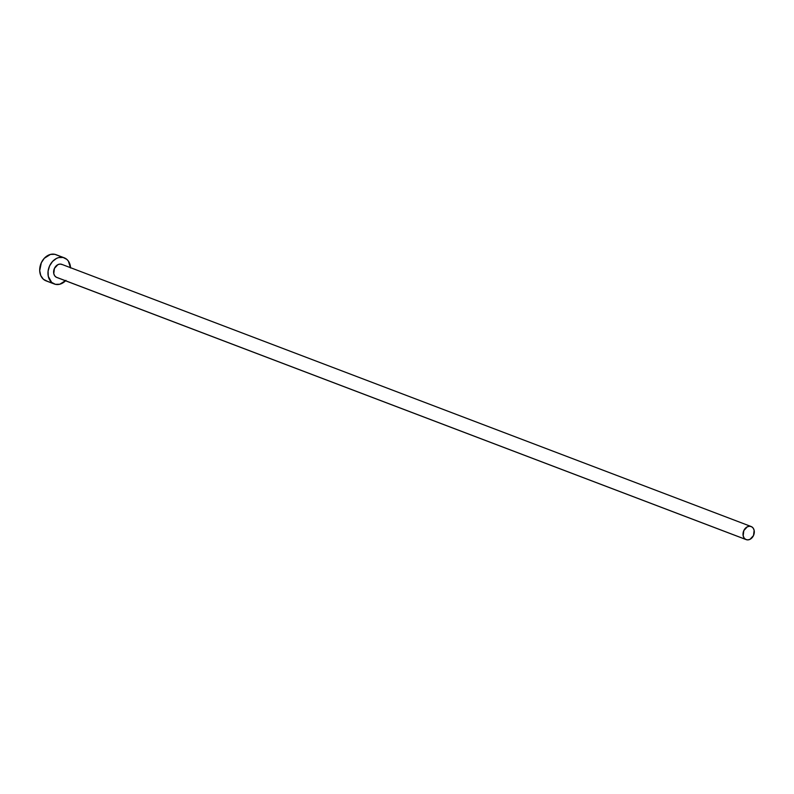 <?xml version="1.0" encoding="UTF-8"?>
<svg xmlns="http://www.w3.org/2000/svg" width="794" height="794" viewBox="0 0 794 794"><rect width="100%" height="100%" fill="white"/><g stroke="black" fill="none" stroke-linecap="round" stroke-linejoin="round"><path stroke-width="1.19" d="M57.337 277.612L745.735 539.424A6.997 5.429 -69.2 0 1 743.7 530.858A6.997 5.429 -69.2 0 1 751.144 526.521A6.997 5.429 -69.2 0 1 751.581 526.72A6.997 5.429 -69.2 0 1 753.615 535.285A6.997 5.429 -69.2 0 1 746.171 539.612A6.997 5.429 -69.2 0 1 745.735 539.424L56.334 277.245A6.997 5.429 110.8 0 0 56.771 277.443A6.997 5.429 110.8 0 0 57.228 277.582M47.144 281.185L43.372 279.24L40.752 275.548L39.7 270.665L41.318 262.764L44.285 258.288L50.469 254.417L54.836 254.318L63.331 257.524L56.831 255.053A14.004 10.848 110.8 0 0 55.967 254.666A14.004 10.848 110.8 0 0 41.07 263.33A14.004 10.848 110.8 0 0 45.149 280.451A14.004 10.848 110.8 0 0 46.012 280.838L54.28 283.984A14.004 10.848 -69.2 0 1 53.416 283.597L45.149 280.451L53.416 283.597A14.004 10.848 -69.2 0 1 49.347 266.476A14.004 10.848 -69.2 0 1 64.235 257.812A14.004 10.848 -69.2 0 1 65.098 258.199A14.004 10.848 -69.2 0 1 70.537 267.697M65.555 280.788A14.004 10.848 -69.2 0 1 54.28 283.984M70.547 267.985L68.363 261.067L66.875 259.41L63.103 257.464L58.746 257.564L56.553 258.387L52.563 261.434L49.585 265.911L48.087 271.151L48.285 276.362L51.64 282.386L55.411 284.331L59.778 284.232L65.962 280.361M56.334 277.245L54.707 275.816L53.774 273.632L54.429 268.402L57.902 264.64L60.106 264.074L62.18 264.551A6.997 5.429 110.8 0 0 61.753 264.352A6.997 5.429 110.8 0 0 54.3 268.69A6.997 5.429 110.8 0 0 56.334 277.245M751.581 526.72L749.506 526.243L747.303 526.819L743.819 530.581L743.174 535.801L744.107 537.985L745.735 539.424L747.809 539.89L750.012 539.325L753.496 535.563L754.141 530.342L753.208 528.159L751.581 526.72M56.771 277.443L746.171 539.612M55.967 254.666L64.235 257.812M61.753 264.352L751.144 526.521"/></g></svg>
